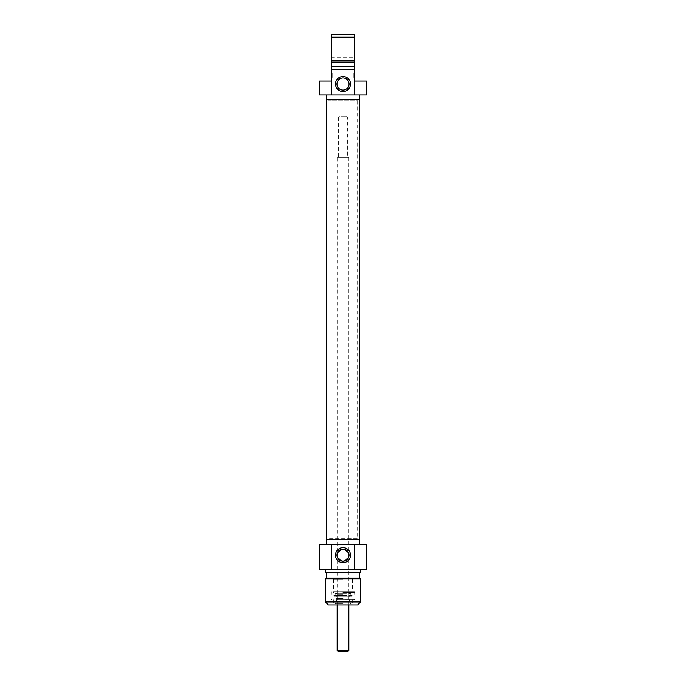 <?xml version="1.0" encoding="UTF-8"?>
<svg xmlns="http://www.w3.org/2000/svg" width="686" height="686" viewBox="0 0 686 686"><rect width="100%" height="100%" fill="white"/><g stroke="black" fill="none" stroke-linecap="round" stroke-linejoin="round"><path stroke-width="0.51" stroke-dasharray="3.43 2.57" d="M331.295 73.942L332.17 74.002L332.17 76.36L332.17 73.934L332.17 77.467L332.17 73.273L332.17 77.467L332.17 73.856L331.295 73.934L332.17 73.942M332.17 73.985L331.295 73.985L331.295 77.415L331.295 74.028L332.17 74.028L331.295 73.934L331.295 76.832L332.17 76.832M331.295 76.635L331.295 73.273L331.295 77.467L331.295 74.054L331.295 77.372L331.295 74.362L332.17 74.362L332.17 77.004L332.17 73.325L332.17 74.354L331.295 74.337L332.17 74.362L331.295 74.337L331.295 77.415L332.17 77.415L332.17 73.325L332.17 77.415L332.17 74.508L332.17 77.415L332.17 74.757L332.17 77.415L331.295 77.415L331.295 76.806L332.17 76.806L331.295 76.806L332.17 76.806L331.295 76.806L331.295 77.415L332.17 77.415L331.295 77.467L332.17 77.467L332.17 77.004L331.295 77.467L331.295 73.325L332.17 73.325L331.295 73.325L331.295 76.806L332.17 76.806L331.295 76.806L331.295 73.325L332.17 73.325L331.295 73.325L331.295 76.506L332.17 76.506L331.295 76.635L332.17 76.635M331.295 74.491L332.17 74.491M331.295 76.832L331.295 73.325L331.295 77.449L331.295 73.342L332.17 73.342L331.295 73.273L332.17 73.273L331.295 73.273L331.295 74.757L331.295 73.325L331.295 74.697L332.17 74.688L331.295 74.868L332.17 74.508L331.295 74.157L332.17 74.157M331.295 75.4L331.295 76.661L331.295 75.383L332.17 75.4M331.295 76.035L332.17 76.035L331.295 76.035M331.295 76.232L332.17 76.232M331.295 77.175L332.17 77.175L331.295 77.166L331.295 76.369L332.17 76.36L331.295 76.429L332.17 76.446L331.295 76.429L332.17 76.395L331.295 76.412L331.295 73.325L332.17 73.325L331.295 73.325L332.17 73.325L331.295 73.325L332.17 73.325L331.295 73.325L332.17 73.325L331.295 73.325L331.295 76.909L332.17 76.926L331.295 76.918L332.17 76.909L331.295 76.935L331.295 77.467L332.17 77.467L331.295 77.467L332.17 77.415L331.295 77.415L331.295 76.806L332.17 76.806L331.295 76.798L332.17 76.781L331.295 76.806L332.17 76.746L332.17 74.903L332.17 76.746L331.295 76.746L332.17 76.806M331.295 75.863L332.17 75.863M331.295 74.894L332.17 74.894L331.295 74.903L331.295 76.678L332.17 76.643L331.295 76.678L331.295 74.903L332.17 74.903M331.295 74.431L332.17 74.431M331.295 73.642L332.17 73.642M331.295 73.419L332.17 73.419L331.295 73.402M331.295 73.445L332.17 73.453M331.295 73.848L332.17 73.848M331.295 75.494L332.17 75.511M331.295 74.105L332.17 74.105M331.295 74.208L332.17 74.208L332.17 74.757L332.17 73.711L332.17 74.225L331.295 74.208L332.17 74.225L331.295 74.225L331.295 73.711L332.17 73.711M331.295 77.304L332.17 77.304M331.295 76.54L332.17 76.54M332.17 76.558L331.295 76.558L332.17 76.583L331.295 76.583L332.17 76.583L331.295 76.592L331.295 74.148L332.17 74.148M331.295 73.582L332.17 73.582M331.295 76.103L332.17 76.103L331.295 76.095M331.295 75.966L332.17 75.966M331.295 75.812L332.17 75.812L331.295 75.812M331.295 75.537L332.17 75.537M331.295 75.383L332.17 75.383M331.295 77.261L332.17 77.261L331.295 77.261M331.295 77.038L332.17 77.038M331.295 74.757L332.17 74.757L331.295 74.757L332.17 74.774L331.295 74.774L331.295 77.415L332.17 77.415L331.295 77.415L332.17 77.415L331.295 77.415L332.17 77.415L331.295 77.415L331.295 73.325L332.17 73.325L331.295 73.325L331.295 77.004L332.17 77.004L331.295 77.004L331.295 73.325L332.17 73.325L331.295 73.325L331.295 74.354L331.295 73.325L332.17 73.325L331.295 73.325L331.295 77.415L331.295 74.868L331.295 77.415L332.17 77.415M331.295 74.971L332.17 74.971M331.295 75.108L332.17 75.108L331.295 75.108M331.295 75.717L332.17 75.717L331.295 75.717M331.295 74.157L332.17 73.934L331.295 73.891M331.295 74.354L332.17 74.302M331.295 77.141L332.17 77.141M331.295 76.326L332.17 76.326M332.17 73.291L331.295 73.291L332.17 73.291L331.295 73.342L332.17 73.342L331.295 73.342L331.295 76.343M331.295 73.616L332.17 73.616M331.295 74.371L332.17 74.371M331.295 76.678L332.17 76.678M331.295 76.746L332.17 76.746M331.295 77.467L331.295 77.004L332.17 77.467M331.295 73.325L332.17 73.325L331.295 73.325M331.295 73.471L332.17 73.342L331.295 73.471M319.59 81.12L331.295 81.12L331.295 34.3L354.705 34.3L354.705 81.12L366.41 81.12M331.295 69.998L331.295 57.127L331.295 69.998L331.878 69.415L331.878 57.71L331.878 69.415L354.122 69.415L354.122 57.71L354.122 69.415L354.705 69.998L354.705 57.127L354.705 69.998M354.705 76.832L354.705 73.325L354.705 76.635L354.705 73.985L353.83 74.002L353.83 76.36L353.83 73.934L353.83 77.467L353.83 73.273L353.83 77.467L353.83 73.856L354.705 73.934L353.83 73.934L354.705 73.934L354.705 76.832L353.83 76.832M354.705 73.942L353.83 73.942M354.705 74.028L353.83 74.028L354.705 74.054L354.705 73.325L353.83 73.325L353.83 77.415L353.83 73.325L354.705 73.325L354.705 76.806L353.83 76.806L354.705 76.806L353.83 76.806L354.705 76.806L353.83 76.806L354.705 76.806L354.705 73.325L353.83 73.325L354.705 73.325L353.83 73.325L354.705 73.325L354.705 76.926L354.705 73.325L353.83 73.325L354.705 73.325L354.705 76.918L353.83 76.926L354.705 76.935L354.705 74.208L353.83 74.208L353.83 77.415L353.83 73.711L353.83 74.225L354.705 74.054M354.705 74.302L353.83 74.302M354.705 74.491L353.83 74.491M354.705 73.582L354.705 74.697L353.83 74.688L354.705 74.697L354.705 77.415L353.83 77.415L354.705 77.415L353.83 77.415L354.705 77.415L353.83 77.415L354.705 77.415L354.705 76.806L353.83 76.798L354.705 76.806L353.83 76.806L354.705 76.806L353.83 76.781L354.705 76.806L353.83 76.746L353.83 74.903L353.83 76.746L354.705 76.746L353.83 76.583L354.705 76.583L354.705 73.325L353.83 73.582M354.705 75.4L354.705 73.771L354.705 76.583L354.705 75.383L353.83 75.4M354.705 76.035L353.83 76.035L354.705 76.035M354.705 76.232L353.83 76.232M354.705 75.511L354.705 73.325L354.705 77.467L354.705 76.369L353.83 76.36L354.705 76.36L353.83 76.103L354.705 76.095L353.83 75.812L354.705 75.511L353.83 75.494L354.705 75.494L353.83 75.511M354.705 77.166L353.83 77.166L354.705 77.175M354.705 75.863L353.83 75.863M354.705 74.894L353.83 74.894L354.705 74.903L354.705 76.678L353.83 76.661L354.705 76.781L353.83 76.643L354.705 76.678L354.705 74.903L353.83 74.903M353.83 73.642L354.705 73.642L354.705 74.431L353.83 74.431M354.705 73.419L353.83 73.419L354.705 73.402M354.705 73.848L353.83 73.848M353.83 73.985L354.705 73.985L353.83 74.157M354.705 74.105L353.83 74.105M354.705 76.635L353.83 76.635M354.705 76.506L353.83 76.498M354.705 77.467L354.705 73.273L354.705 77.467L353.83 77.004L354.705 77.467L353.83 77.467M354.705 77.372L353.83 77.389L354.705 77.372M354.705 77.304L353.83 77.304M354.705 76.926L353.83 76.926L354.705 76.935M354.705 76.54L353.83 76.54M353.83 77.415L354.705 77.415L353.83 77.415L354.705 77.449L353.83 77.415L354.705 77.415L353.83 77.415L354.705 77.415L354.705 73.273L353.83 73.273L354.705 73.273L353.83 73.342L354.705 73.342L353.83 73.471L354.705 73.471L353.83 73.685L354.705 73.711L354.705 74.225L353.83 74.225L354.705 74.225L354.705 74.757L353.83 74.774L354.705 74.774L354.705 77.415L353.83 77.415L354.705 77.415L353.83 77.415L354.705 77.415L353.83 77.415L354.705 77.415L354.705 73.325L353.83 73.325L354.705 73.325M354.705 76.583L353.83 76.558M354.705 76.395L353.83 76.395L354.705 76.412M354.705 75.966L353.83 75.966M354.705 75.537L353.83 75.537M354.705 75.383L353.83 75.383M354.705 77.261L353.83 77.261L354.705 77.261M354.705 77.038L353.83 77.038M354.705 74.971L353.83 74.971M354.705 75.108L353.83 75.108L354.705 75.108M354.705 74.148L353.83 74.148M354.705 75.717L353.83 75.717L354.705 75.717M354.705 76.806L353.83 76.806M354.705 73.453L353.83 73.453M354.705 73.985L353.83 73.934M354.705 74.362L353.83 74.362L354.705 74.354M354.705 77.141L353.83 77.141M354.705 76.326L353.83 76.326M354.705 76.446L353.83 76.446L354.705 76.429M354.705 76.343L353.83 76.343L354.705 76.369M354.705 73.616L353.83 73.616M354.705 74.371L353.83 74.371M354.705 76.678L353.83 76.678M354.705 76.746L353.83 76.746M354.705 77.004L353.83 77.004L354.705 77.004M354.705 74.508L353.83 74.508L354.705 74.508M354.705 74.757L353.83 74.757L354.705 74.757M354.705 73.273L353.83 73.291M354.705 73.711L353.83 73.711M331.295 57.127L331.878 57.71L354.122 57.71L354.705 57.127M354.705 66.491L331.295 66.491M354.705 69.415L331.295 69.415M366.41 95.02L319.59 95.02M339.724 89.129A6.045 6.045 0 0 0 348.617 86.29A6.045 6.045 0 0 0 344.149 78.101A6.045 6.045 0 0 0 339.724 89.129M354.705 37.224L331.295 37.224M331.295 60.411L354.705 60.411M359.387 99.401L326.613 99.401L359.387 99.401M359.387 95.02L326.613 95.02L359.387 95.02M331.295 62.1L354.705 62.1M358.023 99.401L327.977 99.401L358.023 99.401L357.629 100.868L328.371 100.868L357.629 100.868L357.629 538.313L328.371 538.313L357.629 538.313L358.023 539.779L327.977 539.779L358.023 539.779M359.49 539.779L326.51 539.779M326.51 99.401L359.49 99.401M336.955 555.137L337.409 557.444M348.574 557.486L349.045 555.137L348.574 552.796M337.409 552.83L336.989 554.485M326.613 578.101L359.387 578.101M359.387 572.699L326.613 572.699L359.387 572.699M325.447 601.956L360.553 601.956M357.629 604.88L328.371 604.88M343 599.615L354.996 599.59L343 599.59M343 604.006L352.801 604.006L343 604.006M343 604.88L332.324 604.88L343 604.88M343 590.835L354.971 590.835L343 590.835M343 589.96L352.51 589.96L343 589.96M343 579.13L333.49 579.13L343 579.13M360.553 578.778L325.447 578.778M326.613 539.779L359.387 539.779L326.613 539.779M326.613 544.17L359.387 544.17L326.613 544.17M360.553 572.699L325.447 572.699M343 569.766L360.553 569.766L343 569.766M319.59 544.17L366.41 544.17M366.41 569.766L319.59 569.766M343.051 603.714L336.526 603.714L343.051 603.714M343.06 593.176L336.269 593.176L343.06 593.176M342.94 593.176L350.314 593.176L342.94 593.176M343.077 591.718L333.49 591.718L343.077 591.718M342.897 591.718L354.619 591.718L342.897 591.718M342.897 592.593L354.851 592.593L342.897 592.593M343.06 599.615L336.123 599.615L343.06 599.615M343.06 598.595L336.123 598.595L343.06 598.595M347.682 651.7L338.318 651.7M337.152 650.534L348.848 650.534M337.152 157.197L348.848 157.197L337.152 157.197L337.152 604.88M338.61 157.197L347.39 157.197L338.61 157.197L338.61 117.109L347.39 117.109L338.61 117.109L339.493 116.234L346.507 116.234L339.493 116.234M331.295 75.349L332.17 75.349M331.295 76.498L332.17 76.498M331.295 73.771L332.17 73.771L331.295 73.771M331.295 73.934L332.17 73.934M331.295 74.868L332.17 74.868L331.295 74.868M354.705 75.349L353.83 75.349M354.705 73.771L353.83 73.771L354.705 73.771M354.705 74.868L353.83 74.868L354.705 74.868M343 590.869L331.004 590.869L343 590.869M343.051 602.96L337.126 602.96L343.051 602.96M343.051 594.256L337.126 594.256L343.051 594.256M342.931 595.671L350.975 595.671L342.931 595.671M343.077 595.577L333.876 595.577L343.077 595.577M343.103 599.032L331.149 599.032L343.103 599.032M343.086 601.956L333.345 601.956L343.086 601.956M327.977 99.401L327.977 539.779M333.199 599.615L333.199 604.006L332.324 604.88M352.801 599.615L352.801 604.006L353.676 604.88M333.49 579.13L333.49 589.96L332.616 590.835M352.51 579.13L352.51 589.96L353.384 590.835M354.971 590.835L354.971 599.615M331.029 590.835L331.029 599.615M349.731 593.176L348.874 594.256L349.877 598.595L348.874 602.96L349.44 603.714M336.269 593.176L337.126 594.256L336.123 598.595L337.126 602.96L336.56 603.714M335.686 593.176L334.459 596.108L351.541 596.108L352.124 595.577L352.51 591.718M350.314 593.176L351.541 596.108L334.459 596.108L333.876 595.577L333.49 591.718M331.381 591.718L331.149 599.032L331.732 599.615M354.619 591.718L354.851 599.032L354.268 599.615M352.072 602.54L352.655 601.956L352.655 599.615M333.928 602.54L333.345 601.956L333.345 599.615M350.357 604.006L350.898 602.54M335.643 604.006L335.102 602.54M348.848 604.88L348.848 157.197M346.507 116.234L347.39 117.109L347.39 157.197"/><path stroke-width="1.03" d="M331.295 77.415L331.295 74.774M331.295 74.148L331.295 73.273M331.295 74.225L331.295 73.711M354.705 69.415L354.336 95.02L366.41 95.02L366.41 81.12L354.705 81.12L354.705 34.3L331.295 34.3L331.295 81.12L319.59 81.12L319.59 95.02L331.664 95.02L331.295 69.415M354.705 73.325L354.705 77.415M354.705 73.642L354.705 74.431M354.705 77.004L354.705 77.467M331.295 37.224L354.705 37.224M354.705 60.411L331.295 60.411M354.705 62.1L331.295 62.1M354.705 66.491L331.295 66.491M354.336 69.415L331.664 69.415M336.955 84.044A6.045 6.045 0 0 1 346.027 78.804A6.045 6.045 0 0 1 346.027 89.283A6.045 6.045 0 0 1 336.955 84.044M335.488 84.044A7.512 7.512 0 0 0 346.756 90.552A7.512 7.512 0 0 0 346.756 77.535A7.512 7.512 0 0 0 335.488 84.044M331.664 95.02L354.336 95.02M359.387 95.02L359.387 99.401M326.51 539.779L359.49 539.779L359.49 99.401L326.51 99.401L326.51 539.779M337.409 557.444L341.714 561.054M341.765 561.062L344.235 561.062M344.286 561.054L348.574 557.486M348.574 552.796L344.286 549.229M344.235 549.22L341.765 549.22M341.714 549.229L337.409 552.83M336.989 554.485L336.955 555.137M359.387 572.699L359.387 578.101L326.613 578.101L325.447 578.778L360.553 578.778L360.553 601.956L325.447 601.956L325.447 578.778M325.447 601.956L328.371 604.88L357.629 604.88L360.553 601.956M349.045 555.137A6.045 6.045 0 0 1 339.973 560.376A6.045 6.045 0 0 1 339.973 549.906A6.045 6.045 0 0 1 349.045 555.137M350.512 555.137A7.512 7.512 0 0 0 339.244 548.637A7.512 7.512 0 0 0 339.244 561.645A7.512 7.512 0 0 0 350.512 555.137M354.336 544.17L319.59 544.17L319.59 569.766L366.41 569.766L366.41 544.17L354.336 544.17L354.336 569.766M331.664 569.766L331.664 544.17M326.613 544.17L326.613 539.779M325.447 569.766L325.447 572.699L360.553 572.699L360.553 569.766M337.152 650.534L338.318 651.7L347.682 651.7L348.848 650.534L337.152 650.534L337.152 604.88M326.613 95.02L326.613 99.401M326.613 572.699L326.613 578.101M359.387 544.17L359.387 539.779M359.387 578.101L360.553 578.778M348.848 650.534L348.848 604.88"/></g></svg>
